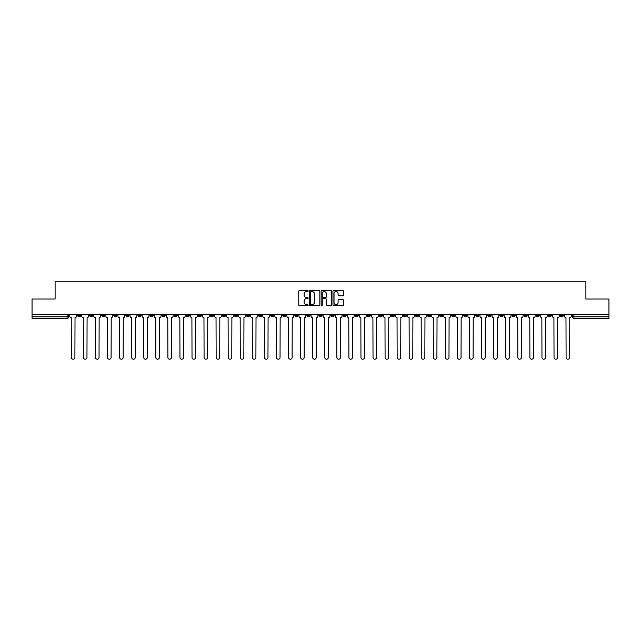 <?xml version="1.0" encoding="UTF-8"?>
<svg xmlns="http://www.w3.org/2000/svg" width="641" height="641" viewBox="0 0 641 641"><rect width="100%" height="100%" fill="white"/><g stroke="black" fill="none" stroke-linecap="round" stroke-linejoin="round"><path stroke-width="0.96" d="M308.121 291.046A0.529 0.529 0 0 0 307.592 290.517L299.523 290.517A0.761 0.761 0 0 0 298.762 291.27L298.762 304.94A0.761 0.761 0 0 0 299.523 305.701L307.592 305.701A0.529 0.529 0 0 0 308.121 305.164A0.529 0.529 0 0 0 307.592 304.635L306.55 304.635A2.428 2.428 0 0 1 304.122 302.207L304.122 301.07A2.428 2.428 0 0 1 306.55 298.634L307.592 298.634A0.529 0.529 0 0 0 308.121 298.105A0.529 0.529 0 0 0 307.592 297.576L306.55 297.576A2.428 2.428 0 0 1 304.122 295.148L304.122 294.003A2.428 2.428 0 0 1 306.55 291.575L307.592 291.575A0.529 0.529 0 0 0 308.121 291.046M475.822 314.427L475.822 315.276L478.923 315.276A1.546 1.546 0 0 1 477.369 316.822A1.546 1.546 0 0 1 475.822 315.276L475.822 314.427M403.421 314.427L403.421 315.276L406.514 315.276A1.546 1.546 0 0 1 404.968 316.822A1.546 1.546 0 0 1 403.421 315.276L403.421 314.427M391.355 314.427L391.355 315.276L394.447 315.276A1.546 1.546 0 0 1 392.901 316.822A1.546 1.546 0 0 1 391.355 315.276L391.355 314.427M318.954 314.427L318.954 315.276L322.046 315.276A1.546 1.546 0 0 1 320.5 316.822A1.546 1.546 0 0 1 318.954 315.276L318.954 314.427M306.887 314.427L306.887 315.276L309.98 315.276A1.546 1.546 0 0 1 308.433 316.822A1.546 1.546 0 0 1 306.887 315.276L306.887 314.427M294.82 314.427L294.82 315.276L297.913 315.276A1.546 1.546 0 0 1 296.366 316.822A1.546 1.546 0 0 1 294.82 315.276L294.82 314.427M270.686 314.427L270.686 315.276L273.779 315.276A1.546 1.546 0 0 1 272.233 316.822A1.546 1.546 0 0 1 270.686 315.276L270.686 314.427M246.553 315.276L246.553 314.427L246.553 315.276A1.546 1.546 0 0 0 248.099 316.822A1.546 1.546 0 0 1 246.553 315.276L249.645 315.276A1.546 1.546 0 0 1 248.099 316.822A1.546 1.546 0 0 0 249.645 315.276L249.645 314.427L249.645 315.276M234.486 315.276L234.486 314.427L234.486 315.276A1.546 1.546 0 0 0 236.032 316.822A1.546 1.546 0 0 1 234.486 315.276L237.579 315.276A1.546 1.546 0 0 1 236.032 316.822M222.419 315.276L222.419 314.427L222.419 315.276A1.546 1.546 0 0 0 223.965 316.822A1.546 1.546 0 0 1 222.419 315.276L225.512 315.276A1.546 1.546 0 0 1 223.965 316.822A1.546 1.546 0 0 0 225.512 315.276L225.512 314.427L225.512 315.276M210.352 314.427L210.352 315.276L213.445 315.276A1.546 1.546 0 0 1 211.899 316.822A1.546 1.546 0 0 1 210.352 315.276L210.352 314.427M198.285 314.427L198.285 315.276L201.378 315.276A1.546 1.546 0 0 1 199.832 316.822A1.546 1.546 0 0 1 198.285 315.276L198.285 314.427M186.219 314.427L186.219 315.276L189.311 315.276A1.546 1.546 0 0 1 187.765 316.822A1.546 1.546 0 0 1 186.219 315.276L186.219 314.427M174.152 315.276L174.152 314.427L174.152 315.276A1.546 1.546 0 0 0 175.698 316.822A1.546 1.546 0 0 1 174.152 315.276L177.245 315.276A1.546 1.546 0 0 1 175.698 316.822M150.01 315.276L150.01 314.427L150.01 315.276A1.546 1.546 0 0 0 151.564 316.822A1.546 1.546 0 0 1 150.01 315.276L153.111 315.276A1.546 1.546 0 0 1 151.564 316.822A1.546 1.546 0 0 0 153.111 315.276L153.111 314.427L153.111 315.276M137.943 315.276L137.943 314.427L137.943 315.276A1.546 1.546 0 0 0 139.49 316.822A1.546 1.546 0 0 1 137.943 315.276L141.044 315.276A1.546 1.546 0 0 1 139.49 316.822A1.546 1.546 0 0 0 141.044 315.276L141.044 314.427L141.044 315.276M125.876 315.276L125.876 314.427L125.876 315.276A1.546 1.546 0 0 0 127.423 316.822A1.546 1.546 0 0 1 125.876 315.276L128.977 315.276A1.546 1.546 0 0 1 127.423 316.822A1.546 1.546 0 0 0 128.977 315.276L128.977 314.427L128.977 315.276M113.81 315.276L113.81 314.427L113.81 315.276A1.546 1.546 0 0 0 115.356 316.822A1.546 1.546 0 0 1 113.81 315.276L116.91 315.276A1.546 1.546 0 0 1 115.356 316.822M101.743 315.276L101.743 314.427L101.743 315.276A1.546 1.546 0 0 0 103.289 316.822A1.546 1.546 0 0 1 101.743 315.276L104.836 315.276A1.546 1.546 0 0 1 103.289 316.822A1.546 1.546 0 0 0 104.836 315.276L104.836 314.427L104.836 315.276M89.676 315.276L89.676 314.427L89.676 315.276A1.546 1.546 0 0 0 91.222 316.822A1.546 1.546 0 0 1 89.676 315.276L92.769 315.276A1.546 1.546 0 0 1 91.222 316.822A1.546 1.546 0 0 0 92.769 315.276L92.769 314.427L92.769 315.276M342.687 295.87A0.761 0.761 0 0 0 343.448 295.108L343.448 291.27A0.761 0.761 0 0 0 342.687 290.517L333.729 290.517A0.761 0.761 0 0 0 332.967 291.27L332.967 304.94A0.761 0.761 0 0 0 333.729 305.701L342.687 305.701A0.761 0.761 0 0 0 343.448 304.94L343.448 300.309A0.761 0.761 0 0 0 342.687 299.547L338.857 299.547A0.761 0.761 0 0 0 338.095 300.309L338.095 302.608A2.027 2.027 0 0 1 336.068 304.635A2.027 2.027 0 0 1 334.033 302.608L334.033 293.61A2.027 2.027 0 0 1 336.068 291.575A2.027 2.027 0 0 1 338.095 293.61L338.095 295.108A0.761 0.761 0 0 0 338.857 295.87L342.687 295.87M32.05 314.427L32.05 299.035L55.102 299.035L55.102 281.784L585.898 281.784L585.898 299.035L608.95 299.035L608.95 314.427L32.05 314.427L32.05 316.822L68.635 316.822L68.635 314.427L68.635 316.822A1.546 1.546 0 0 1 67.089 318.377L32.05 318.377L32.05 316.822M319.835 291.27A0.761 0.761 0 0 0 319.074 290.517L310.116 290.517A0.761 0.761 0 0 0 309.355 291.27L309.355 304.94A0.761 0.761 0 0 0 310.116 305.701L319.074 305.701A0.761 0.761 0 0 0 319.835 304.94L319.835 291.27M321.926 290.517L330.884 290.517A0.761 0.761 0 0 1 331.645 291.27L331.645 304.94A0.761 0.761 0 0 1 330.884 305.701L327.046 305.701A0.761 0.761 0 0 1 326.293 304.94L326.293 299.395A0.761 0.761 0 0 0 325.532 298.634L322.984 298.634A0.761 0.761 0 0 0 322.231 299.395L322.231 305.164A0.529 0.529 0 0 1 321.694 305.701A0.529 0.529 0 0 1 321.165 305.164L321.165 291.27A0.761 0.761 0 0 1 321.926 290.517M572.365 314.427L572.365 316.822L608.95 316.822L608.95 318.377L573.911 318.377A1.546 1.546 0 0 1 572.365 316.822A1.546 1.546 0 0 0 573.911 318.377L573.911 314.427M608.95 314.427L608.95 316.822M563.391 314.427L563.391 315.276A1.546 1.546 0 0 1 561.845 316.822A1.546 1.546 0 0 1 560.298 315.276L563.391 315.276M560.298 314.427L560.298 315.276M551.324 314.427L551.324 315.276A1.546 1.546 0 0 1 549.778 316.822A1.546 1.546 0 0 1 548.231 315.276L551.324 315.276M548.231 314.427L548.231 315.276M539.257 315.276L539.257 314.427L539.257 315.276A1.546 1.546 0 0 1 537.711 316.822A1.546 1.546 0 0 1 536.164 315.276L539.257 315.276A1.546 1.546 0 0 1 537.711 316.822M536.164 314.427L536.164 315.276M527.19 314.427L527.19 315.276A1.546 1.546 0 0 1 525.644 316.822A1.546 1.546 0 0 1 524.09 315.276A1.546 1.546 0 0 0 525.644 316.822M524.09 314.427L524.09 315.276L527.19 315.276M515.124 314.427L515.124 315.276A1.546 1.546 0 0 1 513.577 316.822A1.546 1.546 0 0 1 512.023 315.276L515.124 315.276A1.546 1.546 0 0 1 513.577 316.822M512.023 314.427L512.023 315.276M503.057 314.427L503.057 315.276A1.546 1.546 0 0 1 501.51 316.822A1.546 1.546 0 0 1 499.956 315.276A1.546 1.546 0 0 0 501.51 316.822M499.956 314.427L499.956 315.276L503.057 315.276M490.99 314.427L490.99 315.276A1.546 1.546 0 0 1 489.436 316.822A1.546 1.546 0 0 1 487.889 315.276L490.99 315.276M487.889 314.427L487.889 315.276M478.923 314.427L478.923 315.276A1.546 1.546 0 0 1 477.369 316.822M466.848 314.427L466.848 315.276A1.546 1.546 0 0 1 465.302 316.822A1.546 1.546 0 0 1 463.755 315.276L466.848 315.276M463.755 314.427L463.755 315.276M454.781 314.427L454.781 315.276A1.546 1.546 0 0 1 453.235 316.822A1.546 1.546 0 0 1 451.689 315.276L454.781 315.276M451.689 314.427L451.689 315.276M442.715 314.427L442.715 315.276A1.546 1.546 0 0 1 441.168 316.822A1.546 1.546 0 0 1 439.622 315.276A1.546 1.546 0 0 0 441.168 316.822M439.622 314.427L439.622 315.276L442.715 315.276M430.648 314.427L430.648 315.276A1.546 1.546 0 0 1 429.101 316.822A1.546 1.546 0 0 1 427.555 315.276L430.648 315.276M427.555 314.427L427.555 315.276M418.581 314.427L418.581 315.276A1.546 1.546 0 0 1 417.035 316.822A1.546 1.546 0 0 1 415.488 315.276L418.581 315.276M415.488 314.427L415.488 315.276M406.514 314.427L406.514 315.276M394.447 314.427L394.447 315.276L394.447 314.427M382.381 314.427L382.381 315.276A1.546 1.546 0 0 1 380.834 316.822A1.546 1.546 0 0 1 379.288 315.276L382.381 315.276M379.288 314.427L379.288 315.276M370.314 314.427L370.314 315.276A1.546 1.546 0 0 1 368.767 316.822A1.546 1.546 0 0 1 367.221 315.276L370.314 315.276M367.221 314.427L367.221 315.276M358.247 314.427L358.247 315.276A1.546 1.546 0 0 1 356.7 316.822A1.546 1.546 0 0 1 355.154 315.276L358.247 315.276M355.154 314.427L355.154 315.276M346.18 314.427L346.18 315.276A1.546 1.546 0 0 1 344.634 316.822A1.546 1.546 0 0 1 343.087 315.276L346.18 315.276M343.087 314.427L343.087 315.276M334.113 314.427L334.113 315.276A1.546 1.546 0 0 1 332.567 316.822A1.546 1.546 0 0 1 331.02 315.276L334.113 315.276M331.02 314.427L331.02 315.276M322.046 314.427L322.046 315.276A1.546 1.546 0 0 1 320.5 316.822M309.98 314.427L309.98 315.276M297.913 315.276L297.913 314.427L297.913 315.276A1.546 1.546 0 0 1 296.366 316.822M285.846 314.427L285.846 315.276A1.546 1.546 0 0 1 284.3 316.822A1.546 1.546 0 0 1 282.753 315.276A1.546 1.546 0 0 0 284.3 316.822A1.546 1.546 0 0 0 285.846 315.276L282.753 315.276L282.753 314.427M273.779 315.276L273.779 314.427L273.779 315.276A1.546 1.546 0 0 1 272.233 316.822M261.712 314.427L261.712 315.276A1.546 1.546 0 0 1 260.166 316.822A1.546 1.546 0 0 1 258.619 315.276A1.546 1.546 0 0 0 260.166 316.822M258.619 314.427L258.619 315.276L261.712 315.276M237.579 314.427L237.579 315.276L237.579 314.427M213.445 315.276L213.445 314.427L213.445 315.276A1.546 1.546 0 0 1 211.899 316.822M201.378 315.276L201.378 314.427L201.378 315.276A1.546 1.546 0 0 1 199.832 316.822M189.311 315.276L189.311 314.427L189.311 315.276A1.546 1.546 0 0 1 187.765 316.822M177.245 314.427L177.245 315.276L177.245 314.427M165.178 315.276L165.178 314.427L165.178 315.276A1.546 1.546 0 0 1 163.631 316.822A1.546 1.546 0 0 1 162.077 315.276L165.178 315.276A1.546 1.546 0 0 1 163.631 316.822M162.077 314.427L162.077 315.276M116.91 314.427L116.91 315.276L116.91 314.427M80.702 314.427L80.702 315.276A1.546 1.546 0 0 1 79.155 316.822A1.546 1.546 0 0 1 77.609 315.276A1.546 1.546 0 0 0 79.155 316.822A1.546 1.546 0 0 0 80.702 315.276L80.702 314.427M77.609 314.427L77.609 315.276L80.702 315.276M67.089 314.427L67.089 318.377A1.546 1.546 0 0 0 68.635 316.822M310.949 291.575A0.529 0.529 0 0 0 310.42 292.112L310.42 304.106A0.529 0.529 0 0 0 310.949 304.635L312.055 304.635A2.428 2.428 0 0 0 314.483 302.207L314.483 294.003A2.428 2.428 0 0 0 312.055 291.575L310.949 291.575M326.293 293.642A2.027 2.027 0 0 0 324.258 291.615A2.027 2.027 0 0 0 322.231 293.642L322.231 296.815A0.761 0.761 0 0 0 322.984 297.576L325.532 297.576A0.761 0.761 0 0 0 326.293 296.815L326.293 293.642M69.685 314.427L69.685 316.053A1.546 1.546 0 0 0 71.231 317.599L71.343 357.438A1.779 1.779 0 0 0 73.122 359.216A1.779 1.779 0 0 0 74.901 357.438L75.021 317.599A1.546 1.546 0 0 0 76.567 316.053L76.567 314.427M81.752 314.427L81.752 316.053A1.546 1.546 0 0 0 83.298 317.599L83.41 357.438A1.779 1.779 0 0 0 85.189 359.216A1.779 1.779 0 0 0 86.968 357.438L87.088 317.599A1.546 1.546 0 0 0 88.634 316.053L88.634 314.427M93.818 314.427L93.818 316.053A1.546 1.546 0 0 0 95.365 317.599L95.477 357.438A1.779 1.779 0 0 0 97.256 359.216A1.779 1.779 0 0 0 99.034 357.438L99.155 317.599A1.546 1.546 0 0 0 100.701 316.053L100.701 314.427M105.885 314.427L105.885 316.053A1.546 1.546 0 0 0 107.432 317.599L107.544 357.438A1.779 1.779 0 0 0 109.323 359.216A1.779 1.779 0 0 0 111.101 357.438L111.222 317.599A1.546 1.546 0 0 0 112.768 316.053L112.768 314.427M117.952 314.427L117.952 316.053A1.546 1.546 0 0 0 119.498 317.599L119.611 357.438A1.779 1.779 0 0 0 121.389 359.216A1.779 1.779 0 0 0 123.168 357.438L123.288 317.599A1.546 1.546 0 0 0 124.835 316.053L124.835 314.427M130.019 314.427L130.019 316.053A1.546 1.546 0 0 0 131.565 317.599L131.677 357.438A1.779 1.779 0 0 0 133.456 359.216A1.779 1.779 0 0 0 135.243 357.438L135.355 317.599A1.546 1.546 0 0 0 136.902 316.053L136.902 314.427M142.086 314.427L142.086 316.053A1.546 1.546 0 0 0 143.632 317.599L143.744 357.438A1.779 1.779 0 0 0 145.531 359.216A1.779 1.779 0 0 0 147.31 357.438L147.422 317.599A1.546 1.546 0 0 0 148.968 316.053L148.968 314.427M154.152 314.427L154.152 316.053A1.546 1.546 0 0 0 155.699 317.599L155.819 357.438A1.779 1.779 0 0 0 157.598 359.216A1.779 1.779 0 0 0 159.377 357.438L159.489 317.599A1.546 1.546 0 0 0 161.035 316.053L161.035 314.427M166.219 314.427L166.219 316.053A1.546 1.546 0 0 0 167.766 317.599L167.886 357.438A1.779 1.779 0 0 0 169.665 359.216A1.779 1.779 0 0 0 171.443 357.438L171.556 317.599A1.546 1.546 0 0 0 173.102 316.053L173.102 314.427M178.286 314.427L178.286 316.053A1.546 1.546 0 0 0 179.833 317.599L179.953 357.438A1.779 1.779 0 0 0 181.732 359.216A1.779 1.779 0 0 0 183.51 357.438L183.622 317.599A1.546 1.546 0 0 0 185.169 316.053L185.169 314.427M190.353 314.427L190.353 316.053A1.546 1.546 0 0 0 191.899 317.599L192.02 357.438A1.779 1.779 0 0 0 193.798 359.216A1.779 1.779 0 0 0 195.577 357.438L195.689 317.599A1.546 1.546 0 0 0 197.236 316.053L197.236 314.427M202.42 314.427L202.42 316.053A1.546 1.546 0 0 0 203.966 317.599L204.086 357.438A1.779 1.779 0 0 0 205.865 359.216A1.779 1.779 0 0 0 207.644 357.438L207.756 317.599A1.546 1.546 0 0 0 209.303 316.053L209.303 314.427M214.487 314.427L214.487 316.053A1.546 1.546 0 0 0 216.033 317.599L216.153 357.438A1.779 1.779 0 0 0 217.932 359.216A1.779 1.779 0 0 0 219.711 357.438L219.823 317.599A1.546 1.546 0 0 0 221.369 316.053L221.369 314.427M226.553 314.427L226.553 316.053A1.546 1.546 0 0 0 228.1 317.599L228.22 357.438A1.779 1.779 0 0 0 229.999 359.216A1.779 1.779 0 0 0 231.778 357.438L231.89 317.599A1.546 1.546 0 0 0 233.436 316.053L233.436 314.427M238.62 314.427L238.62 316.053A1.546 1.546 0 0 0 240.167 317.599L240.287 357.438A1.779 1.779 0 0 0 242.066 359.216A1.779 1.779 0 0 0 243.844 357.438L243.957 317.599A1.546 1.546 0 0 0 245.503 316.053L245.503 314.427M250.687 314.427L250.687 316.053A1.546 1.546 0 0 0 252.234 317.599L252.354 357.438A1.779 1.779 0 0 0 254.132 359.216A1.779 1.779 0 0 0 255.911 357.438L256.023 317.599A1.546 1.546 0 0 0 257.57 316.053L257.57 314.427M262.754 314.427L262.754 316.053A1.546 1.546 0 0 0 264.3 317.599L264.421 357.438A1.779 1.779 0 0 0 266.199 359.216A1.779 1.779 0 0 0 267.978 357.438L268.09 317.599A1.546 1.546 0 0 0 269.637 316.053L269.637 314.427M274.821 314.427L274.821 316.053A1.546 1.546 0 0 0 276.367 317.599L276.487 357.438A1.779 1.779 0 0 0 278.266 359.216A1.779 1.779 0 0 0 280.045 357.438L280.157 317.599A1.546 1.546 0 0 0 281.703 316.053L281.703 314.427M286.888 314.427L286.888 316.053A1.546 1.546 0 0 0 288.434 317.599L288.554 357.438A1.779 1.779 0 0 0 290.333 359.216A1.779 1.779 0 0 0 292.112 357.438L292.224 317.599A1.546 1.546 0 0 0 293.778 316.053L293.778 314.427M298.954 314.427L298.954 316.053A1.546 1.546 0 0 0 300.501 317.599L300.621 357.438A1.779 1.779 0 0 0 302.4 359.216A1.779 1.779 0 0 0 304.179 357.438L304.291 317.599A1.546 1.546 0 0 0 305.845 316.053L305.845 314.427M311.021 314.427L311.021 316.053A1.546 1.546 0 0 0 312.568 317.599L312.688 357.438A1.779 1.779 0 0 0 314.467 359.216A1.779 1.779 0 0 0 316.245 357.438L316.366 317.599A1.546 1.546 0 0 0 317.912 316.053L317.912 314.427M323.088 314.427L323.088 316.053A1.546 1.546 0 0 0 324.634 317.599L324.755 357.438A1.779 1.779 0 0 0 326.533 359.216A1.779 1.779 0 0 0 328.312 357.438L328.432 317.599A1.546 1.546 0 0 0 329.979 316.053L329.979 314.427M335.155 314.427L335.155 316.053A1.546 1.546 0 0 0 336.709 317.599L336.821 357.438A1.779 1.779 0 0 0 338.6 359.216A1.779 1.779 0 0 0 340.379 357.438L340.499 317.599A1.546 1.546 0 0 0 342.046 316.053L342.046 314.427M347.222 314.427L347.222 316.053A1.546 1.546 0 0 0 348.776 317.599L348.888 357.438A1.779 1.779 0 0 0 350.667 359.216A1.779 1.779 0 0 0 352.446 357.438L352.566 317.599A1.546 1.546 0 0 0 354.112 316.053L354.112 314.427M359.297 314.427L359.297 316.053A1.546 1.546 0 0 0 360.843 317.599L360.955 357.438A1.779 1.779 0 0 0 362.734 359.216A1.779 1.779 0 0 0 364.513 357.438L364.633 317.599A1.546 1.546 0 0 0 366.179 316.053L366.179 314.427M371.363 314.427L371.363 316.053A1.546 1.546 0 0 0 372.91 317.599L373.022 357.438A1.779 1.779 0 0 0 374.801 359.216A1.779 1.779 0 0 0 376.579 357.438L376.7 317.599A1.546 1.546 0 0 0 378.246 316.053L378.246 314.427M383.43 314.427L383.43 316.053A1.546 1.546 0 0 0 384.977 317.599L385.089 357.438A1.779 1.779 0 0 0 386.868 359.216A1.779 1.779 0 0 0 388.646 357.438L388.767 317.599A1.546 1.546 0 0 0 390.313 316.053L390.313 314.427M395.497 314.427L395.497 316.053A1.546 1.546 0 0 0 397.043 317.599L397.156 357.438A1.779 1.779 0 0 0 398.934 359.216A1.779 1.779 0 0 0 400.713 357.438L400.833 317.599A1.546 1.546 0 0 0 402.38 316.053L402.38 314.427M407.564 314.427L407.564 316.053A1.546 1.546 0 0 0 409.11 317.599L409.222 357.438A1.779 1.779 0 0 0 411.001 359.216A1.779 1.779 0 0 0 412.78 357.438L412.9 317.599A1.546 1.546 0 0 0 414.447 316.053L414.447 314.427M419.631 314.427L419.631 316.053A1.546 1.546 0 0 0 421.177 317.599L421.289 357.438A1.779 1.779 0 0 0 423.068 359.216A1.779 1.779 0 0 0 424.847 357.438L424.967 317.599A1.546 1.546 0 0 0 426.513 316.053L426.513 314.427M431.697 314.427L431.697 316.053A1.546 1.546 0 0 0 433.244 317.599L433.356 357.438A1.779 1.779 0 0 0 435.135 359.216A1.779 1.779 0 0 0 436.914 357.438L437.034 317.599A1.546 1.546 0 0 0 438.58 316.053L438.58 314.427M443.764 314.427L443.764 316.053A1.546 1.546 0 0 0 445.311 317.599L445.423 357.438A1.779 1.779 0 0 0 447.202 359.216A1.779 1.779 0 0 0 448.98 357.438L449.101 317.599A1.546 1.546 0 0 0 450.647 316.053L450.647 314.427M455.831 314.427L455.831 316.053A1.546 1.546 0 0 0 457.378 317.599L457.49 357.438A1.779 1.779 0 0 0 459.268 359.216A1.779 1.779 0 0 0 461.047 357.438L461.167 317.599A1.546 1.546 0 0 0 462.714 316.053L462.714 314.427M467.898 314.427L467.898 316.053A1.546 1.546 0 0 0 469.444 317.599L469.557 357.438A1.779 1.779 0 0 0 471.335 359.216A1.779 1.779 0 0 0 473.114 357.438L473.234 317.599A1.546 1.546 0 0 0 474.781 316.053L474.781 314.427M479.965 314.427L479.965 316.053A1.546 1.546 0 0 0 481.511 317.599L481.623 357.438A1.779 1.779 0 0 0 483.402 359.216A1.779 1.779 0 0 0 485.181 357.438L485.301 317.599A1.546 1.546 0 0 0 486.848 316.053L486.848 314.427M492.032 314.427L492.032 316.053A1.546 1.546 0 0 0 493.578 317.599L493.69 357.438A1.779 1.779 0 0 0 495.469 359.216A1.779 1.779 0 0 0 497.256 357.438L497.368 317.599A1.546 1.546 0 0 0 498.914 316.053L498.914 314.427M504.098 314.427L504.098 316.053A1.546 1.546 0 0 0 505.645 317.599L505.757 357.438A1.779 1.779 0 0 0 507.544 359.216A1.779 1.779 0 0 0 509.323 357.438L509.435 317.599A1.546 1.546 0 0 0 510.981 316.053L510.981 314.427M516.165 314.427L516.165 316.053A1.546 1.546 0 0 0 517.712 317.599L517.832 357.438A1.779 1.779 0 0 0 519.611 359.216A1.779 1.779 0 0 0 521.389 357.438L521.502 317.599A1.546 1.546 0 0 0 523.048 316.053L523.048 314.427M528.232 314.427L528.232 316.053A1.546 1.546 0 0 0 529.778 317.599L529.899 357.438A1.779 1.779 0 0 0 531.677 359.216A1.779 1.779 0 0 0 533.456 357.438L533.568 317.599A1.546 1.546 0 0 0 535.115 316.053L535.115 314.427M540.299 314.427L540.299 316.053A1.546 1.546 0 0 0 541.845 317.599L541.966 357.438A1.779 1.779 0 0 0 543.744 359.216A1.779 1.779 0 0 0 545.523 357.438L545.635 317.599A1.546 1.546 0 0 0 547.182 316.053L547.182 314.427M552.366 314.427L552.366 316.053A1.546 1.546 0 0 0 553.912 317.599L554.032 357.438A1.779 1.779 0 0 0 555.811 359.216A1.779 1.779 0 0 0 557.59 357.438L557.702 317.599A1.546 1.546 0 0 0 559.248 316.053L559.248 314.427M564.433 314.427L564.433 316.053A1.546 1.546 0 0 0 565.979 317.599L566.099 357.438A1.779 1.779 0 0 0 567.878 359.216A1.779 1.779 0 0 0 569.657 357.438L569.769 317.599A1.546 1.546 0 0 0 571.315 316.053L571.315 314.427"/></g></svg>
